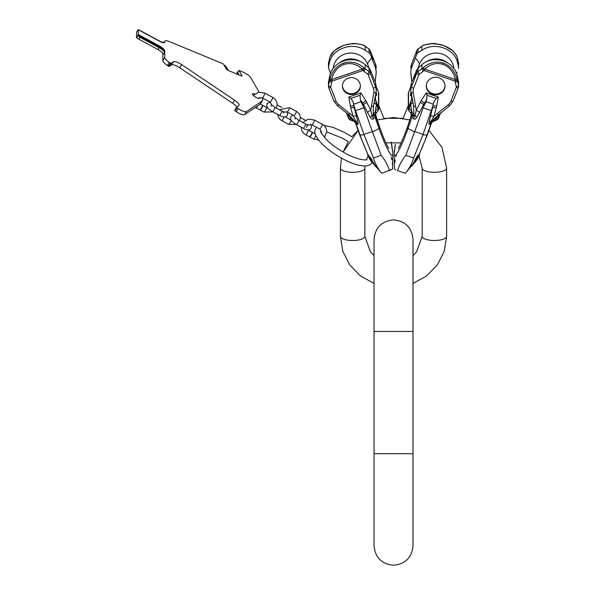 <?xml version="1.0" encoding="UTF-8"?>
<svg xmlns="http://www.w3.org/2000/svg" width="595" height="595" viewBox="0 0 595 595"><rect width="100%" height="100%" fill="white"/><g stroke="black" fill="none" stroke-linecap="round" stroke-linejoin="round"><path stroke-width="0.89" d="M374.039 255.508L370.387 251.759L364.869 236.319L364.869 168.11L364.869 236.319A12.227 4.18 180 0 1 352.649 240.499A12.227 4.18 180 0 1 340.422 236.319L342.794 251.291L349.674 264.894L360.421 275.916L374.039 283.428L360.421 275.916L349.674 264.894L342.794 251.291L340.422 236.319L340.422 168.11L341.471 158.099L340.422 168.11A12.227 4.18 180 0 0 352.649 172.297A12.227 4.18 180 0 0 364.869 168.11L364.958 166.057M419.051 156.232L422.175 168.11L422.175 236.319L422.175 168.11A12.227 4.18 0 0 0 434.402 172.297A12.227 4.18 0 0 0 446.622 168.11L446.622 236.319L446.622 168.11L441.981 147.396L428.913 130.357L441.981 147.396L446.622 168.11M381.678 173.271L374.597 164.994M373.444 157.995L381.202 155.34C385.077 160.048 387.828 165.15 389.442 170.631L392.596 169.069L381.693 173.286C377.81 168.571 375.066 163.476 373.444 157.995L364.095 134.864L355.579 110.655L363.939 107.799L372.321 131.54L363.969 134.396M392.455 164.614L392.306 162.926M391.867 159.869L391.25 156.954M375.542 83.055L375.177 82.125L376.226 72.121L375.534 67.942L370.298 54.167L369.064 52.643L365.189 50.382C352.954 41.449 332.241 48.53 329.518 62.587L328.507 66.521L328.507 63.011L329.518 58.474A22.35 21.003 0 0 1 329.831 57.261A2.291 1.845 -158.6 0 1 329.905 56.994A2.291 1.845 -158.6 0 1 330.046 56.718M376.219 86.52L376.226 90.418A11.461 10.77 0 0 1 376.055 92.285A2.291 0.774 10.6 0 1 376.047 92.337L376.226 90.418A11.461 10.77 0 0 0 375.534 86.736L375.534 83.047L376.226 86.543L378.502 92.403A3.823 1.227 158.8 0 1 378.524 92.56A3.823 3.592 180 0 1 378.755 93.787A3.823 3.823 0 0 0 378.502 92.403A3.823 1.227 158.8 0 0 378.42 92.277M376.226 72.24L376.211 72.962M376.159 73.676L376.055 74.665M375.795 166.451L374.389 165.06M375.624 166.511L374.419 165.053M355.884 122.213L356.174 122.399A3.823 3.503 -56 0 1 357.498 124.258L355.698 123.277A3.823 3.786 -141.5 0 0 355.49 122.801M352.195 120.309L352.701 120.755M396.203 155.421L395.809 156.887M395.177 159.869L394.753 162.852M395.935 169.917L395.169 169.56M456.521 73.483L457.012 72.218A49.66 15.961 21.2 0 0 456.149 72.59M410.989 74.665L411.866 82.125L410.818 72.121L411.524 64.171A2.291 0.736 21.2 0 0 411.509 64.26A11.461 10.77 180 0 0 410.818 67.942L411.524 64.171L416.768 50.642A2.291 0.736 21.2 0 0 416.745 50.731L411.509 64.26L410.818 72.24M410.885 73.676L410.84 72.962M412.038 97.907A11.461 10.77 -0 0 1 411.532 99.685L410.647 104.363L409.1 108.372A3.823 1.227 -158.8 0 1 408.52 107.464A3.823 3.592 0 0 0 409.263 111.243L414.023 116.516L415.042 115.683L416.277 110.224L413.25 92.694A2.291 0.774 169.4 0 1 410.996 92.337A2.291 0.774 169.4 0 1 410.989 92.285A11.461 10.77 0 0 1 410.818 90.418L411.309 83.59M411.13 84.178L410.944 84.981M410.862 85.487L410.825 85.873M418.791 155.005A32.673 3.823 108.9 0 0 426.994 134.939A9.17 0.774 -160.5 0 0 427.329 134.849L431.39 123.358C432.744 121.41 433.487 120.659 433.614 121.105L436.336 120.16L430.996 122.325L431.115 121.179L433.963 116.278L448.273 104.675A9.17 8.613 180 0 0 450.995 101.024L456.239 87.495A2.291 0.736 21.2 0 0 458.373 87.539L458.619 82.809L457.525 76.844C454.811 61.203 434.09 54.123 421.855 64.639L416.745 69.764L411.866 82.125M416.076 160.866L412.915 164.711L417.229 159.14M412.655 165.06L416.173 160.747A31.758 3.711 -71.1 0 0 416.411 160.427M411.249 166.451L410.728 166.779L411.257 165.938M416.53 160.278L417.036 159.527M434.343 120.755L433.517 121.135A3.823 3.763 -106.8 0 0 431.271 123.425L429.545 124.258C428.876 124.63 428.735 123.849 429.114 121.923L433.874 102.042L436.12 98.406L426.972 95.274L426.139 92.909L438.255 97.052L436.12 98.406M411.16 166.072L411.68 166.25L410.952 166.362M412.179 164.8L405.612 172.966L410.728 166.779M136.887 31.766A2.291 0.677 31.6 0 0 136.791 31.855A2.291 0.677 31.6 0 0 136.761 31.974L136.381 37.611L137.378 38.154M236.803 107.078A7.638 2.261 31.6 0 0 232.638 103.247L179.779 67.785A7.638 2.261 31.6 0 0 171.442 64.937L169.196 66.447L167.418 65.532A7.638 2.261 31.6 0 1 162.844 60.571L162.844 54.063A6.114 1.807 31.6 0 0 162.078 52.561M241.801 76.086L228.673 70.671A2.291 0.677 31.6 0 1 226.174 68.812L223.415 63.955L169.33 41.553A7.638 2.261 31.6 0 0 164.867 41.152A7.638 2.261 31.6 0 0 164.808 41.263A6.114 1.807 -148.4 0 1 164.763 41.352A6.114 1.807 -148.4 0 1 164.756 41.367L164.756 42.022A6.114 1.807 31.6 0 1 164.674 42.349A6.114 1.807 31.6 0 1 159.46 41.241L138.293 29.75L138.293 34.503L159.46 45.994A6.114 1.807 31.6 0 1 164.756 50.954L164.756 57.462A7.638 2.261 31.6 0 0 169.33 62.423L171.1 63.338L173.353 61.828A7.638 2.261 -148.4 0 1 181.691 64.677L234.549 100.138A7.638 2.261 -148.4 0 1 239.019 105.508A7.638 2.261 -148.4 0 1 238.803 105.731L236.527 107.271L234.616 110.38L236.327 111.756A7.638 2.261 31.6 0 0 244.664 114.604L259.963 104.304A19.099 5.66 31.6 0 0 260.506 103.753L262.417 100.644A19.099 5.66 31.6 0 0 262.209 97.803M237.517 74.33L237.078 73.564L237.546 72.196L239.145 75.007M259.539 97.476A4.202 1.242 -148.4 0 1 259.651 98.227A4.202 1.242 -148.4 0 1 256.066 97.461A4.202 1.242 -148.4 0 1 252.488 93.824A4.202 1.242 -148.4 0 1 254.779 93.988M259.018 92.128L251.068 78.161A7.638 2.261 31.6 0 0 242.73 71.958L239.584 70.656A2.291 0.677 31.6 0 0 238.989 70.455L242.128 75.967L241.444 75.959M259.963 104.304L261.874 101.195A19.099 5.66 31.6 0 0 262.417 100.644M261.874 101.195L246.568 111.496A7.638 2.261 31.6 0 1 238.231 108.647L236.527 107.271L234.616 110.38M238.989 70.455L236.966 72.627L238.186 74.613M224.003 64.996A2.291 0.677 -148.4 0 1 226.16 66.7L228.309 70.478A2.291 0.677 31.6 0 0 228.331 70.515M136.381 37.611L136.761 37.254A2.291 0.677 31.6 0 0 138.747 39.114L157.935 49.526L159.081 47.66A6.114 1.807 31.6 0 1 164.376 52.62L164.376 51.579A6.114 1.807 31.6 0 0 159.081 46.618L137.906 35.388A2.291 0.677 31.6 0 0 139.892 37.247L159.081 47.66M164.376 52.62L163.231 54.487A6.114 1.807 31.6 0 0 157.935 49.526M138.226 29.854A2.291 0.677 31.6 0 0 137.936 29.988A2.291 0.677 31.6 0 0 137.906 30.107L138.293 29.75M164.376 42.595L164.376 41.985A6.114 1.807 -148.4 0 1 159.177 40.862L139.892 30.405A2.291 0.677 31.6 0 0 138.523 29.876M138.293 34.503L137.906 35.127M164.756 41.367L164.376 41.985M262.462 105.471A2.678 0.454 118.5 0 1 262.745 105.352A2.678 0.454 118.5 0 1 262.804 105.523A2.678 0.454 118.5 0 1 261.674 108.275A2.678 0.454 118.5 0 1 260.193 110.053A2.678 0.454 118.5 0 1 260.134 109.882A2.678 0.454 118.5 0 1 260.141 109.755M260.298 104.028L262.41 105.174A2.678 0.454 118.5 0 1 262.477 105.345A2.678 0.454 118.5 0 1 261.339 108.097A2.678 0.454 118.5 0 1 259.859 109.874L256.088 107.829A2.678 0.454 118.5 0 0 257.687 105.836M312.092 132.395A2.678 0.454 118.5 0 1 312.368 132.276A2.678 0.454 118.5 0 1 312.435 132.447A2.678 0.454 118.5 0 1 311.297 135.199A2.678 0.454 118.5 0 1 309.817 136.976A2.678 0.454 118.5 0 1 309.757 136.805A2.678 0.454 118.5 0 1 309.764 136.679M312.04 132.097A2.678 0.454 118.5 0 1 312.1 132.269A2.678 0.454 118.5 0 1 310.969 135.02A2.678 0.454 118.5 0 1 309.489 136.798L305.718 134.753A2.678 0.454 118.5 0 0 307.199 132.975A2.678 0.454 118.5 0 0 308.329 130.223A2.678 0.454 118.5 0 0 308.27 130.052L312.04 132.097M412.104 114.203A3.823 3.31 -48.1 0 1 412.075 117.037L413.748 118.859A3.823 3.191 -35.6 0 0 414.023 116.516L413.956 115.14A2.291 0.781 -172.3 0 0 415.042 115.683A3.823 1.8 -146.9 0 1 416.552 117.624L419.52 112.514A3.823 1.183 -153.3 0 0 416.277 110.224L421.186 100.704A3.823 1.123 -147.5 0 1 424.302 103.352L426.697 99.588L426.972 95.274M430.497 116.27A3.823 1.264 15.6 0 1 433.963 116.278L436.723 106.014A3.823 1.287 9.7 0 0 433.138 106.379L432.788 106.17L433.874 102.042M432.453 94.315A9.356 8.799 0 0 1 426.295 86.052A9.356 8.799 0 0 1 438.857 77.781A9.356 8.799 0 0 1 445.015 86.052A9.356 8.799 0 0 1 432.453 94.315M426.697 99.588L426.013 101.738L433.197 104.192M431.464 110.655L423.112 107.799L414.722 131.54L423.075 134.396L432.788 106.17M426.013 101.738L423.112 107.799M405.842 155.34L413.599 157.995C411.978 163.476 409.234 168.571 405.351 173.286L397.601 170.631C399.215 165.15 401.967 160.048 405.842 155.34L414.722 131.54M432.959 121.335A3.823 3.63 -109.5 0 0 431.033 123.522L426.994 134.939L422.948 134.864L423.075 134.396M422.948 134.864L413.599 157.995M457.191 57.15A2.291 0.759 163.8 0 1 457.205 57.187A2.291 0.759 163.8 0 1 457.213 57.261C455.063 52.01 450.422 48.083 443.297 45.488L435.771 43.74C433.77 43.13 429.664 43.599 423.439 45.153L431.791 43.606L440.203 44.469L443.26 45.346C450.608 48.158 455.235 52.04 457.139 56.994A2.291 1.845 -21.4 0 0 456.997 56.718M416.827 50.553A2.291 0.736 21.2 0 0 416.768 50.642L418.032 48.983L421.907 46.127L418.032 48.983A2.291 0.483 53.6 0 0 417.98 49.132L417.98 52.643L421.855 50.382C434.09 41.449 454.811 48.53 457.525 62.587L457.525 58.474A22.35 21.003 0 0 0 457.213 57.261A2.291 1.845 -21.4 0 0 457.139 56.994A2.291 2.291 0 0 1 457.205 57.187L457.518 58.422A2.291 0.766 167.4 0 1 457.525 58.474L458.537 63.011L458.619 67.153M421.855 50.382L421.855 46.276A22.35 21.003 180 0 1 422.926 45.532A2.291 1.584 -110.1 0 1 423.439 45.153A2.291 2.291 0 0 0 422.978 45.384A2.291 0.446 56.9 0 0 422.926 45.532C429.24 43.175 436.031 43.16 443.297 45.488M443.022 64.424L443.297 63.1C436.165 60.824 429.374 62.46 422.926 68.008A2.291 0.848 46.9 0 1 424.733 69.072L455.51 79.604C453.502 71.794 449.337 66.737 443.022 64.424C436.618 62.386 430.52 63.94 424.733 69.072L424.228 70.56A20.059 18.847 0 0 0 423.268 71.229A2.291 0.483 -126.4 0 1 421.855 68.752L421.855 64.639M443.297 63.1C450.341 65.673 454.982 71.222 457.213 79.737A2.291 0.595 167 0 0 455.51 79.604L455.004 81.084L424.228 70.56A2.291 0.446 56.9 0 1 422.926 68.008A22.35 21.003 0 0 0 421.855 68.752L417.98 71.608A2.291 0.483 -126.4 0 0 419.393 74.085L423.268 71.229M415.779 106.185A2.291 0.774 169.4 0 1 413.525 105.821L413.525 105.821A2.291 0.774 169.4 0 1 413.525 105.776L411.011 92.381M410.543 112.663A3.823 3.786 -38.5 0 1 411.249 116.397L411.733 116.739A3.823 3.533 -55.7 0 0 411.502 113.608A3.823 2.655 -41.9 0 1 411.651 111.22L413.956 115.14L413.54 105.865M420.204 102.422A3.823 1.183 -153.3 0 1 423.439 104.713L424.302 103.352L425.031 103.515M413.748 118.859C414.47 119.699 415.399 119.29 416.552 117.624M408.289 108.692L408.289 93.787A3.823 3.823 0 0 1 408.542 92.403A3.823 3.823 0 0 0 408.289 93.787A3.823 3.592 0 0 1 408.52 92.56A3.823 1.227 -158.8 0 1 408.542 92.403A3.823 1.227 -158.8 0 1 408.624 92.277M453.881 68.633A17.724 16.66 180 0 0 438.708 53.215A17.724 16.66 180 0 0 419.535 64.007L417.928 68.142M417.98 52.643L416.745 54.167L415.37 57.975A49.66 15.961 -158.8 0 1 419.535 64.007M457.525 62.587L458.537 66.521L458.388 68.41M425.7 62.155A17.724 16.66 0 0 1 447.574 62.817M411.435 94.672A8.598 1.004 108.9 0 1 410.61 95.557A8.598 1.004 108.9 0 1 410.952 92.084M411.509 67.942L415.37 57.975M414.834 77.023L414.09 78.406L415.578 74.07L414.834 77.023M411.271 114.181A3.823 3.711 -4.7 0 1 411.286 114.3L411.286 114.3A3.823 3.711 -4.7 0 1 411.086 115.817L407.196 127.873A9.17 0.774 19.5 0 0 408.036 128.453L412.075 117.037L411.733 116.739M411.294 114.694A3.823 3.63 8.1 0 1 411.123 115.556L411.086 115.817M410.52 112.641L411.257 114.054A3.823 3.711 -9.6 0 1 411.257 114.054A3.823 3.711 -9.6 0 1 411.249 114.054L411.123 115.556M411.257 114.054A3.823 3.711 -9.6 0 1 411.078 115.921L407.196 127.873M412.878 102.37A11.461 3.51 -8.3 0 1 410.647 104.363L411.651 111.22L409.1 108.372A3.823 2.655 -41.9 0 0 409.263 111.243M408.289 105.598L407.382 107.702A9.17 4.946 -156.8 0 0 407.196 108.364L408.289 105.888M411.242 115.08L411.219 115.177C407.91 127.94 399.089 148.326 398.181 148.4M411.68 166.25L412.714 164.986M418.315 157.541L413.822 163.32L418.605 156.983M418.568 156.857L417.973 157.549L418.739 155.236L416.604 158.114L414.879 161.401L418.248 157.444A31.758 3.711 -71.1 0 0 418.568 156.857L419.676 154.789L419.17 154.618M417.34 158.292L415.764 160.137L418.449 156.002L417.34 158.292L416.76 158.181M416.612 160.174L416.173 160.747M419.237 155.875L418.248 157.444M413.443 163.186L412.164 164.8L412.729 164.994M414.656 161.319L413.28 163.134L413.822 163.32M419.014 155.079L418.255 155.072L416.634 157.132L414.351 161.223L414.879 161.401M417.192 157.444L416.827 158.114M412.357 164.517L412.915 164.711M418.255 155.072L418.739 155.236M417.988 155.332L418.471 155.496M417.571 155.823L418.054 155.987M417.207 156.299L417.69 156.47M416.634 157.132L417.125 157.296M416.113 157.943L416.604 158.114M415.741 158.62L416.24 158.791M433.517 121.135A3.823 3.139 -109.1 0 0 435.228 119.283L432.037 121.321L434.261 118.517L449.694 105.694L453.137 101.068A2.291 0.736 21.2 0 0 453.152 100.979L458.321 87.614M429.114 121.923A3.823 1.941 12.1 0 1 431.115 121.179A2.291 0.662 34.4 0 0 432.037 121.321L431.159 122.213M430.996 122.325L430.981 122.332A3.823 3.503 -124 0 0 429.545 124.258M436.291 107.926A3.823 1.264 15.6 0 0 432.825 107.926L432.401 107.673M437.109 113.481A2.291 0.506 51.7 0 0 438.53 114.493M440.233 113.154L438.091 118.293A3.823 1.227 21.2 0 0 438.641 117.929A3.823 1.227 21.2 0 0 438.671 117.773M439.571 113.675A11.461 4.574 -138.5 0 0 439.646 114.285L435.228 119.283L438.091 118.293A3.823 3.139 -109.2 0 1 436.336 120.16A3.823 3.823 0 0 0 438.641 117.929L440.612 112.857M413.57 162.658L414.105 162.837M445.008 85.658A9.356 8.799 180 0 1 432.453 93.527A9.356 8.799 0 0 1 426.303 85.658M381.202 155.34L372.321 131.54M353.846 104.192L353.17 102.042L354.218 107.926A3.823 1.264 164.4 0 0 350.753 107.926L350.329 106.014A3.823 1.287 170.3 0 1 353.913 106.379L353.846 104.192L361.031 101.738L363.939 107.799M354.256 106.17L355.579 110.655M360.079 95.274L350.931 98.406L348.789 97.052L360.905 92.909L360.079 95.274L360.347 99.588L363.605 104.713L362.705 104.913M361.031 101.738L360.347 99.588M350.931 98.406L353.17 102.042M362.02 103.515L362.742 103.352A3.823 1.123 -32.5 0 1 365.865 100.704L370.767 110.224L373.794 92.694A9.17 8.613 0 0 0 373.385 88.253L368.141 74.725A1.525 1.435 0 0 0 367.651 74.085L363.776 71.229A20.059 18.847 0 0 0 362.816 70.56A2.291 0.446 -56.9 0 0 364.118 68.008A2.291 0.848 133.1 0 0 362.31 69.072L362.816 70.56L332.04 81.084A20.059 18.847 180 0 0 331.765 82.177L330.746 86.706A1.525 1.435 180 0 0 330.805 87.495L336.049 101.024A9.17 8.613 180 0 0 338.771 104.675L353.08 116.278L355.929 121.179A2.291 0.662 145.6 0 1 355.014 121.321L356.048 122.325L354.084 121.335A3.823 3.63 -70.5 0 1 356.018 123.522L360.049 134.939L364.095 134.864M354.456 93.98A8.977 8.434 180 0 0 360.369 86.052A8.977 8.434 180 0 0 348.32 78.124A8.977 8.434 180 0 0 342.415 86.052A8.977 8.434 180 0 0 354.456 93.98M367.651 74.085A2.291 0.483 -53.6 0 0 369.064 71.608L369.064 68.098L365.189 64.639C352.954 54.123 332.241 61.203 329.518 76.844L329.518 80.95A22.35 21.003 180 0 1 329.831 79.737A2.291 0.759 -163.8 0 0 332.04 81.084L331.534 79.604C333.468 71.913 337.633 66.856 344.029 64.424C350.552 62.438 356.643 63.985 362.31 69.072L331.534 79.604A2.291 0.595 13 0 0 329.831 79.737C331.98 71.348 336.621 65.8 343.746 63.1L344.029 64.424M365.189 64.639L365.189 68.752A22.35 21.003 0 0 0 364.118 68.008C357.811 62.512 351.013 60.876 343.746 63.1M343.248 45.532L343.746 45.488C350.879 43.145 357.669 43.16 364.118 45.532A2.291 1.584 -69.9 0 0 363.605 45.153L356.383 43.666M343.746 45.488C336.703 47.994 332.062 51.921 329.831 57.261A2.291 0.759 -163.8 0 1 329.838 57.187A2.291 0.759 -163.8 0 1 329.853 57.15M373.504 105.865L373.087 115.14A2.291 0.781 -7.7 0 1 372.001 115.683L370.767 110.224A3.823 1.183 -26.7 0 0 367.532 112.514L370.492 117.624C371.644 119.29 372.582 119.699 373.296 118.859L375.795 116.397L375.802 115.08M374.939 114.203L375.542 113.608A3.823 2.655 -138.1 0 0 375.393 111.22L373.087 115.14L373.02 116.516L374.939 114.203A3.823 3.31 -131.9 0 0 374.976 117.037L379.008 128.453L372.544 131.978M370.492 117.624A3.823 1.8 -33.1 0 1 372.001 115.683L373.02 116.516A3.823 3.191 -144.4 0 0 373.296 118.859M375.311 116.739A3.823 3.533 -124.3 0 1 375.542 113.608L376.397 112.79A3.823 3.786 -141.5 0 0 375.795 116.397L379.848 127.873L375.966 115.921A3.823 3.711 -170.4 0 1 375.795 114.054L376.397 112.79A3.823 3.786 -141.5 0 1 376.509 112.663M376.531 112.641L377.78 111.243A3.823 2.655 -138.1 0 0 377.951 108.372A3.823 1.227 158.8 0 0 378.524 107.464L378.524 92.56L376.226 86.625M375.772 114.173A3.823 3.711 -175.3 0 0 375.765 114.3L375.765 114.3A3.823 3.711 -175.3 0 0 375.958 115.817M375.75 114.694A3.823 3.63 171.9 0 0 375.78 114.947L375.78 114.947A3.823 3.63 171.9 0 0 375.921 115.556M374.166 102.37A11.461 3.51 -171.7 0 0 376.397 104.363L375.512 99.685L378.524 107.464A3.823 3.592 180 0 1 378.755 108.692A3.823 3.823 0 0 1 377.78 111.243M371.265 106.185A2.291 0.774 10.6 0 0 373.519 105.821L373.519 105.821A2.291 0.774 10.6 0 0 373.526 105.776L376.033 92.381M366.84 102.422A3.823 1.183 -26.7 0 0 363.605 104.713L367.532 112.514M339.477 62.817A17.724 16.66 0 0 1 361.344 62.155M369.064 68.098L370.298 69.764L375.534 83.047M329.518 76.844L328.425 82.809L328.671 87.539A2.291 0.736 158.8 0 1 328.656 87.443A3.823 3.592 180 0 1 328.507 85.479L328.507 81.969M369.116 68.142L367.509 64.007A17.724 16.66 180 0 0 348.343 53.215A17.724 16.66 180 0 0 333.163 68.633M330.522 73.483L328.656 68.41L328.425 63.747A3.823 3.592 0 0 1 328.507 63.011A2.291 0.766 12.6 0 1 328.514 62.951L329.526 58.422A2.291 0.766 12.6 0 0 329.518 58.474L329.518 62.587M376.092 92.084A8.598 1.004 -108.9 0 1 376.434 95.557A8.598 1.004 -108.9 0 1 375.609 94.672M372.21 56.793L372.953 59.745L372.21 58.362L371.466 55.409L372.21 56.793M378.755 105.888L379.848 108.364A9.17 4.946 -23.2 0 0 379.662 107.702L378.755 105.598M371.674 160.568L372.187 160.39L371.414 158.828L368.074 154.856L367.561 155.027L371.578 160.538L368.662 157.192L368.818 156.671M367.561 155.027L369.22 157.147L369.703 158.121L368.446 156.797M369.51 158.701L373.407 163.61L369.837 159.058L372.47 162.004L369.242 158.248A31.758 3.711 71.1 0 0 369.51 158.701L369.242 158.248M370.73 160.553L373.816 164.257L370.045 159.564A31.758 3.711 71.1 0 0 370.73 160.553L370.045 159.564M373.846 164.413L370.618 160.323L373.846 164.413M369.651 157.653L371.287 160.092L369.651 157.653M372.961 162.152L373.95 163.424L373.407 163.61M373.786 163.156L373.236 163.342M372.47 162.004L372.998 161.818L372.619 162.271M372.998 161.818L371.912 160.486M374.367 165.068L374.932 164.875L373.868 163.446M371.414 158.828L370.916 158.999M372.106 160.196L371.592 160.367M350.753 107.926L353.08 116.278A3.823 1.264 164.4 0 1 356.546 116.27L357.93 121.923C358.316 123.849 358.168 124.63 357.498 124.258M355.936 122.25L356.063 122.332A3.823 3.503 -56 0 1 356.174 122.399L355.684 122.087L356.048 122.325L355.929 121.179A3.823 1.941 167.9 0 1 357.93 121.923M349.934 113.481A2.291 0.506 128.3 0 1 348.514 114.493L355.014 121.321L351.816 119.283L348.953 118.293A3.823 3.139 -70.8 0 0 350.708 120.16L353.832 121.268M354.084 121.335L353.527 121.135A3.823 3.139 -70.8 0 1 351.816 119.283L346.811 113.154M355.773 123.425A3.823 3.763 -73.2 0 0 353.527 121.135L353.43 121.105C353.556 120.659 354.3 121.41 355.654 123.358L359.715 134.849A9.17 0.774 -19.5 0 0 360.049 134.939A32.673 3.823 -108.9 0 0 368.35 155.198M346.483 112.886L348.373 117.773A3.823 1.227 -21.2 0 0 348.402 117.929A3.823 1.227 -21.2 0 0 348.953 118.293L347.398 114.285A11.461 4.574 -41.5 0 0 347.473 113.675M374.895 164.822L374.329 165.016M374.374 164.071L373.816 164.257M342.423 85.658A8.977 8.434 0 0 0 354.456 93.192A8.977 8.434 180 0 0 360.354 85.658M393.526 331.452L413.004 331.452L413.004 239.383C411.852 227.55 405.359 221.057 393.526 219.897C381.693 221.057 375.192 227.55 374.039 239.383L374.039 331.452L393.526 331.452M374.039 331.452L374.039 453.702L413.004 453.702L413.004 331.452M413.004 255.508L416.582 251.856L422.175 236.319A12.227 4.18 0 0 0 434.402 240.499A12.227 4.18 0 0 0 446.622 236.319L444.249 251.291L437.37 264.894L426.63 275.916L413.004 283.428L426.63 275.916L437.37 264.894L444.249 251.291L446.622 236.319M136.761 31.974L137.906 30.107M136.761 37.254L137.906 35.388M164.808 41.263L164.324 42.052M164.756 42.022L164.421 42.572M159.46 45.994L159.081 46.618M164.756 50.954L164.376 51.579M162.844 60.571L164.756 57.462M138.747 39.114L139.892 37.247M167.418 65.532L169.33 62.423M168.363 66.164L170.267 63.055M169.196 66.447L171.1 63.338M171.442 64.937L173.353 61.828M179.779 67.785L181.691 64.677M234.549 100.138L232.638 103.247M235.062 110.915L236.974 107.807M236.327 111.756L238.231 108.647M244.664 114.604L246.568 111.496M262.745 105.352L266.515 107.398A2.678 0.454 118.5 0 1 266.575 107.576A2.678 0.454 118.5 0 1 265.444 110.32A2.678 0.454 118.5 0 1 263.964 112.098L260.193 110.053M271.774 105.07L270.115 102.087A2.678 0.454 -61.5 0 0 271.595 100.31A2.678 0.454 -61.5 0 0 272.726 97.565A2.678 0.454 -61.5 0 0 272.666 97.387C275.522 99.053 277.017 101.507 277.136 104.742L276.385 108.171M270.115 102.087L262.239 97.818A2.678 0.454 -61.5 0 0 263.719 96.04A2.678 0.454 -61.5 0 0 264.857 93.289A2.678 0.454 -61.5 0 0 264.79 93.118L272.666 97.387M310.531 124.318L311.475 126.534L311.051 128.408C309.668 130.424 307.072 130.387 303.242 128.304A2.447 0.417 -61.5 0 0 304.409 126.995A2.447 0.417 -61.5 0 0 305.577 124.005L298.697 120.272A2.447 0.417 -61.5 0 1 297.53 123.262A2.447 0.417 -61.5 0 1 296.362 124.571C290.003 120.517 290.345 119.714 290.888 116.516L292.993 115.11M288.605 124.206A2.447 0.417 -61.5 0 0 288.657 124.362A2.447 0.417 -61.5 0 0 290.01 122.741A2.447 0.417 -61.5 0 0 291.044 120.227A2.447 0.417 -61.5 0 0 290.992 120.071L291.081 120.116M299.664 120.8L300.289 117.862C300.185 115.006 298.868 112.834 296.34 111.362A2.447 0.417 118.5 0 1 296.399 111.525A2.447 0.417 118.5 0 1 295.358 114.039A2.447 0.417 118.5 0 1 294.004 115.661L295.403 117.862M279.3 109.755L289.46 107.628A2.447 0.417 118.5 0 1 289.512 107.792A2.447 0.417 118.5 0 1 288.478 110.306A2.447 0.417 118.5 0 1 287.125 111.927L294.004 115.661M281.718 120.473A2.447 0.417 -61.5 0 0 281.777 120.636A2.447 0.417 -61.5 0 0 282.9 119.394A2.447 0.417 -61.5 0 0 284.075 116.947M287.043 111.882L287.653 113.608L287.229 115.482C285.853 117.498 283.25 117.468 279.419 115.378A2.447 0.417 -61.5 0 0 280.587 114.069A2.447 0.417 -61.5 0 0 281.755 111.087L274.875 107.353A2.447 0.417 -61.5 0 1 273.707 110.335A2.447 0.417 -61.5 0 1 272.54 111.644C266.188 107.591 266.523 106.788 267.066 103.59L270.175 102.124M315.871 135.638A2.678 0.454 118.5 0 1 314.591 138.018A2.678 0.454 118.5 0 1 313.587 139.022L309.817 136.976M321.24 132.633L321.419 131.666L319.738 129.011A2.678 0.454 -61.5 0 0 321.218 127.233A2.678 0.454 -61.5 0 0 322.356 124.489A2.678 0.454 -61.5 0 0 322.289 124.31C325.153 125.976 326.64 128.431 326.767 131.666L324.394 137.438M319.738 129.011L311.869 124.742A2.678 0.454 -61.5 0 0 313.349 122.964A2.678 0.454 -61.5 0 0 314.48 120.212A2.678 0.454 -61.5 0 0 314.42 120.041L322.289 124.31M426.139 92.909L421.186 100.704M413.25 92.694A9.17 8.613 0 0 1 413.659 88.253L418.902 74.725A1.525 1.435 0 0 1 419.393 74.085M456.239 87.495A1.525 1.435 180 0 0 456.298 86.706L455.287 82.177A20.059 18.847 180 0 0 455.004 81.084A2.291 0.759 163.8 0 0 457.213 79.737A22.35 21.003 180 0 1 457.525 80.95L457.525 76.844M438.255 97.052L436.723 106.014M418.902 74.725A2.291 0.736 -158.8 0 1 416.745 73.2A3.823 3.592 0 0 1 417.98 71.608L417.98 68.098M413.659 88.253A2.291 0.736 -158.8 0 1 411.509 86.736L416.745 73.2L416.745 69.764M413.726 107.04L410.818 90.418A11.461 10.77 0 0 1 411.509 86.736L411.509 83.047M419.52 112.514L423.439 104.713L424.339 104.913M395.385 144.317L394.165 153.629A32.673 3.823 108.9 0 0 408.036 128.453L414.507 131.978M394.448 169.084L394.165 153.629A32.673 3.823 108.9 0 1 394.165 153.57M410.818 86.625L408.52 92.56L408.52 107.464L411.532 99.685L411.532 95.185M423.075 45.369A2.291 0.446 56.9 0 0 422.978 45.384L421.907 46.127A2.291 0.483 53.6 0 0 421.855 46.276L417.98 49.132A3.823 3.592 180 0 0 416.745 50.731L416.745 54.167M417.393 158.939A31.758 3.711 -71.1 0 0 417.683 158.448M448.273 104.675A2.291 0.506 51.7 0 0 449.694 105.694L453.137 101.068L458.373 87.539A2.291 0.736 21.2 0 0 458.388 87.443A3.823 3.592 180 0 0 458.537 85.479L457.525 80.95A2.291 0.766 -12.6 0 1 455.287 82.177M450.995 101.024A2.291 0.736 21.2 0 0 453.137 101.068M456.298 86.706A2.291 0.766 -12.6 0 0 458.537 85.479L458.537 81.969M457.503 58.362A2.291 0.766 167.4 0 1 457.518 58.422L458.537 62.951A2.291 0.766 167.4 0 1 458.537 63.011A3.823 3.592 0 0 1 458.619 63.747L457.205 57.187M407.196 108.364L408.289 105.821M350.329 106.014L348.789 97.052M365.865 100.704L360.905 92.909M370.224 50.553A2.291 0.736 158.8 0 1 370.283 50.642L369.012 48.983A2.291 0.483 126.4 0 1 369.064 49.132L365.189 46.276A22.35 21.003 180 0 0 364.118 45.532A2.291 0.446 -56.9 0 0 364.066 45.384L365.137 46.127A2.291 0.483 126.4 0 1 365.189 46.276L365.189 50.382M375.475 64.089A2.291 0.736 158.8 0 1 375.519 64.171L370.283 50.642L369.012 48.983L364.066 45.384A2.291 0.446 -56.9 0 0 363.969 45.369M376.226 67.942A11.461 10.77 180 0 0 375.534 64.26A2.291 0.736 158.8 0 0 375.519 64.171L376.226 72.121L375.519 64.171L370.283 50.642A2.291 0.736 158.8 0 1 370.298 50.731A3.823 3.592 180 0 0 369.064 49.132L369.064 52.643M375.534 67.942L375.534 64.26L370.298 50.731L370.298 54.167M392.879 153.532A32.673 3.823 -108.9 0 1 392.879 153.629A32.673 3.823 -108.9 0 1 379.008 128.453A9.17 0.774 160.5 0 0 379.848 127.873M375.393 111.22L377.951 108.372L376.397 104.363L375.393 111.22M373.794 92.694A2.291 0.774 10.6 0 0 376.047 92.337L373.318 107.04M373.385 88.253A2.291 0.736 -21.2 0 0 375.534 86.736L370.298 73.2L370.298 69.764M368.141 74.725A2.291 0.736 -21.2 0 0 370.298 73.2A3.823 3.592 0 0 0 369.064 71.608L365.189 68.752A2.291 0.483 -53.6 0 1 363.776 71.229M367.509 64.007A49.66 15.961 158.8 0 1 371.674 57.975M330.894 72.59A49.66 15.961 -21.2 0 0 330.032 72.218M375.006 97.907A11.461 10.77 180 0 0 375.512 99.685L375.512 95.185M378.755 105.821L379.848 108.364M354.642 107.673L354.218 107.926L356.546 116.27M328.529 62.899A2.291 0.766 12.6 0 0 328.514 62.951L328.425 67.153M329.541 58.362A2.291 0.766 12.6 0 0 329.526 58.422L329.838 57.187A2.291 2.291 0 0 1 329.905 56.994L334.554 50.582L343.077 45.599M331.765 82.177A2.291 0.766 -167.4 0 1 329.518 80.95L328.507 85.479A2.291 0.766 -167.4 0 0 330.746 86.706M330.805 87.495A2.291 0.736 158.8 0 1 328.671 87.539L328.425 86.216M328.723 87.614L333.892 100.979A2.291 0.736 158.8 0 0 333.914 101.068L337.35 105.694L333.914 101.068A2.291 0.736 158.8 0 0 336.049 101.024M338.771 104.675A2.291 0.506 128.3 0 1 337.35 105.694L348.514 114.493M413.004 453.702L413.004 545.764C411.852 557.604 405.359 564.097 393.526 565.25C381.693 564.097 375.192 557.604 374.039 545.764L374.039 453.702M370.782 252.243L370.387 251.759M407.382 107.702L403.194 118.323L383.849 118.323L379.662 107.702M326.759 131.912L342.326 138.181L348.231 141.669L343.166 152.037L358.13 130.357L351.846 136.724L345.234 132.811L333.059 127.36L323.792 125.337M353.11 43.614L351.228 43.74M348.603 44.104L346.9 44.454M391.138 142.019L392.879 153.629L392.596 169.084M363.605 45.153A2.291 2.291 0 0 1 364.066 45.384A2.291 2.291 0 0 0 363.605 45.153C357.387 43.599 353.274 43.13 351.273 43.74L343.791 45.346C336.443 48.158 331.809 52.04 329.905 56.994A2.291 2.291 0 0 0 329.838 57.187L329.526 58.422M379.677 107.732L383.849 118.323M391.659 144.317L392.879 153.57M350.708 120.16A3.823 3.823 0 0 1 348.402 117.929L346.431 112.857L337.35 105.694M457.094 56.882L455.48 53.914M454.216 52.308L453.278 51.319M452.691 50.761L443.967 45.599M418.032 48.983L416.768 50.642M394.188 152.171L394.381 150.066M394.73 147.679L395.117 145.604M403.231 118.234L405.002 113.541M433.197 121.283L432.684 121.596M458.619 82.809L458.373 87.539M377.26 119.907L393.526 117.475L409.791 119.907M366.386 159.72L368.179 155.912M385.91 142.867L401.134 142.867M372.098 162.271L371.771 162.881C370.64 164.904 368.238 165.96 364.549 166.057L358.718 165.254C353.765 164.027 348.306 161.795 342.326 158.56C325.011 149.323 310.925 134.864 315.789 128.49L316.696 127.36M321.419 131.577L321.032 131.711M320.995 131.688L321.04 131.592C319.708 130.863 321.523 133.548 326.476 139.654C331.445 144.525 337.7 149.04 345.234 153.19C359.603 161.327 368.818 160.033 366.624 159.609L366.565 159.683M136.791 31.855L137.936 29.988M164.867 41.152L164.287 42.089M273.008 111.905L263.964 112.098M267.676 107.799L266.515 107.398M255.374 107.398L256.088 107.829M257.977 98.287L262.239 97.818M253.321 95.475L258.594 92.203L264.79 93.118M303.242 128.304L296.362 124.571M306.886 125.843L308.158 124.987L305.577 124.005M300.282 117.475L305.369 120.235M295.053 119.074L295.246 117.55L298.697 120.272M289.46 107.628L296.34 111.362M290.992 120.071L285.124 116.888M296.161 124.459L288.657 124.362L281.777 120.636C279.248 119.156 277.932 116.992 277.828 114.128M283.979 112.009L287.125 111.927M279.419 115.378L272.54 111.644M283.064 112.924L284.336 112.068L281.755 111.087M277.136 104.921L281.755 107.427M271.231 106.148L271.424 104.631L274.875 107.353M312.368 132.276L315.216 133.815M318.667 140.093L313.587 139.022M301.241 127.218L301.241 127.397C301.368 130.632 302.855 133.087 305.718 134.753M306.589 127.397L307.734 125.099M307.92 124.957L311.869 124.742M302.848 122.525L308.143 119.141L314.42 120.041M408.542 92.403L410.818 86.543M421.907 46.127L422.978 45.384M427.329 134.849L418.947 155.057M388.862 148.4L387.999 147.025C384.206 140.004 380.153 129.383 375.824 115.177L375.795 114.054M378.755 93.787L378.755 108.692M359.715 134.849L368.007 154.879M374.924 164.882L381.432 172.966M328.671 87.539L333.914 101.068"/></g></svg>
